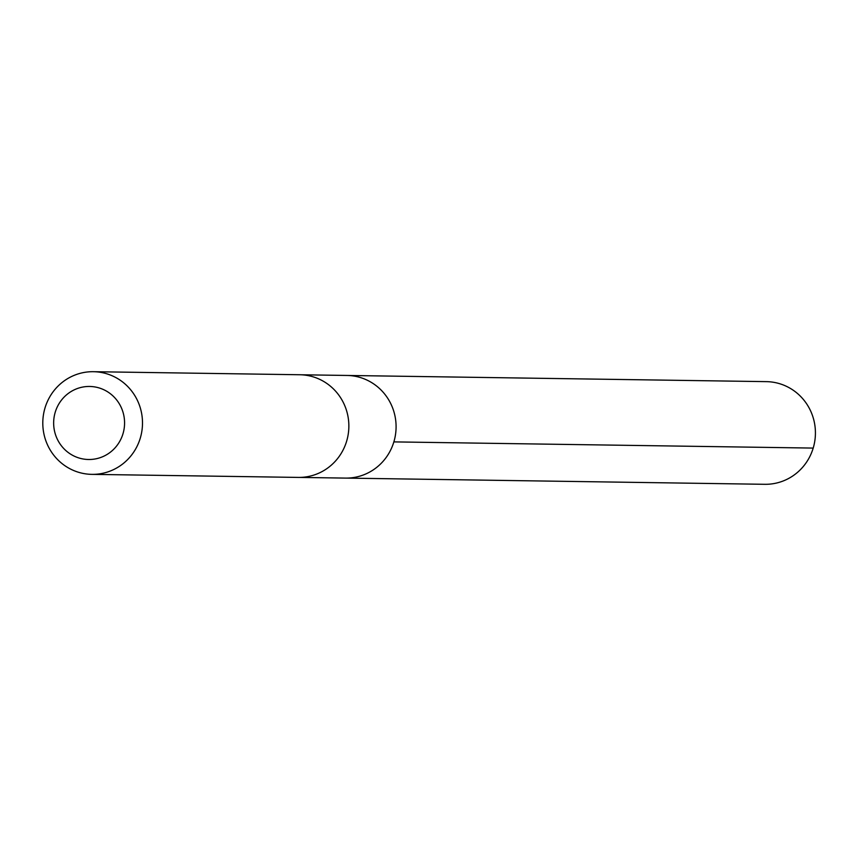 <?xml version="1.0" encoding="UTF-8"?>
<svg xmlns="http://www.w3.org/2000/svg" width="856" height="856" viewBox="0 0 856 856"><rect width="100%" height="100%" fill="white"/><g stroke="black" fill="none" stroke-linecap="round" stroke-linejoin="round"><path stroke-width="1.28" d="M300.606 374.768L346.99 375.452A51.328 49.851 90.8 0 1 396.082 427.508A51.328 49.851 90.8 0 1 345.482 478.097L764.804 484.303A51.339 49.851 -89.2 0 0 806.17 462.721A51.339 49.851 -89.2 0 0 810.054 409.757A51.339 49.851 -89.2 0 0 766.323 381.637L346.99 375.452A51.328 49.851 90.8 0 1 396.082 427.508A51.328 49.851 90.8 0 1 345.482 478.097L299.097 477.413M91.892 474.363L298.252 477.413A51.339 49.851 -89.2 0 0 339.618 455.82A51.339 49.851 -89.2 0 0 343.491 402.866A51.339 49.851 -89.2 0 0 299.771 374.746L93.411 371.697A51.339 49.851 -89.2 0 0 42.8 422.297A51.339 49.851 -89.2 0 0 91.892 474.363A51.339 49.851 -89.2 0 0 133.258 452.771A51.339 49.851 -89.2 0 0 137.131 399.816A51.339 49.851 -89.2 0 0 93.411 371.697M118 444.136A36.519 35.46 -89.2 0 0 92.491 386.623A36.519 35.46 -89.2 0 0 56.849 438.165A36.519 35.46 -89.2 0 0 118 444.136M393.867 441.889L813.2 448.084"/></g></svg>
